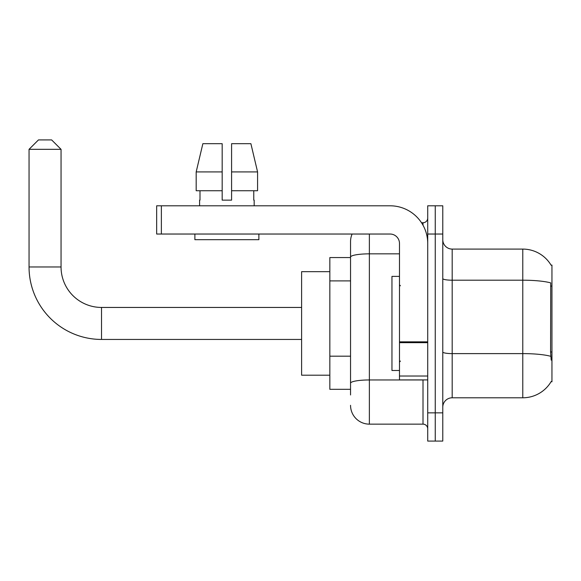 <?xml version="1.0" encoding="UTF-8"?>
<svg xmlns="http://www.w3.org/2000/svg" width="581" height="581" viewBox="0 0 581 581"><rect width="100%" height="100%" fill="white"/><g stroke="black" fill="none" stroke-linecap="round" stroke-linejoin="round"><path stroke-width="0.87" d="M452.185 397.789L522.777 397.789A32.943 32.943 0 0 0 551.187 381.514L551.95 381.79L551.95 265.089L551.093 265.205A32.943 32.943 0 0 0 522.777 249.089A32.943 32.943 0 0 1 551.028 265.089A32.943 32.943 0 0 0 522.777 249.089L452.185 249.089A9.412 9.412 0 0 1 442.78 239.677A9.412 9.412 0 0 0 452.185 249.089L452.185 397.789A9.412 9.412 0 0 0 442.78 407.201M350.546 394.964L350.546 257.114L350.546 257.557L329.841 257.557L329.841 389.321L350.546 389.321M435.249 412.851L435.249 441.081L442.78 441.081L442.78 412.851L435.249 412.851L435.249 441.081L427.718 441.081L427.718 412.851L435.249 412.851L435.249 234.034L435.249 412.851M427.718 412.851L427.718 205.797L435.249 205.797L435.249 234.034L435.249 205.797L442.78 205.797L442.78 412.851M551.187 360.147L550.585 351.97L550.723 282.889A32.943 5.723 180 0 0 522.777 280.202L522.777 249.089A32.943 32.943 0 0 1 551.093 265.205M369.371 234.034L369.371 424.145L423.012 424.145L423.012 379.909M421.515 222.741L423.012 222.741A4.706 4.706 0 0 0 427.718 218.035M350.546 275.241L350.546 241.558A18.824 18.824 0 0 1 352.115 234.034M350.546 386.496L350.546 361.832M399.481 253.846L369.371 253.846A18.824 3.268 180 0 0 350.546 257.114L350.546 241.558M427.718 428.851A4.706 4.706 0 0 0 423.012 424.145M369.371 424.145A18.824 18.824 0 0 1 350.546 405.32M231.587 200.147L222.174 200.147L231.587 200.147L222.174 200.147L231.587 200.147L231.587 143.681L250.89 143.681L257.579 171.918L257.579 190.735L231.587 190.735M222.174 171.918L196.182 171.918L202.863 143.681L196.182 171.918L202.863 143.681L222.174 143.681L222.174 200.147M399.481 276.382L391.957 276.382L391.957 370.496L399.481 370.496M301.604 339.442L101.515 339.442A72.465 72.465 0 0 1 29.05 266.969L29.05 149.332L38.462 139.919L51.636 139.919L61.049 149.332L29.05 149.332M101.515 339.442L101.515 307.443A40.467 40.467 0 0 1 61.049 266.969L61.049 149.332M329.841 271.676L301.604 271.676L301.604 375.203L329.841 375.203M427.718 379.909L399.481 379.909L399.481 341.853L427.718 341.853M427.718 243.446A37.649 37.649 0 0 0 390.076 205.797L161.373 205.797L161.373 234.034L390.076 234.034A9.412 9.412 0 0 1 399.481 243.446L399.481 341.853M161.373 234.034L156.667 234.034L156.667 205.797L161.373 205.797M199.588 200.147L199.995 200.147L199.588 200.147L199.588 205.797M254.173 200.147L253.766 200.147L254.173 200.147L254.173 205.797M253.766 190.735L253.766 200.147M199.995 200.147L199.995 190.735M194.882 234.034L194.882 239.677L258.879 239.677L258.879 234.034M222.174 190.735L196.182 190.735L196.182 171.918M257.579 190.735L257.579 171.918L231.587 171.918M257.579 171.918L250.89 143.681L257.579 171.918M551.95 286.084L550.585 286.084M551.95 351.97L550.585 351.97M350.546 280.892L329.841 280.892M350.546 356.182L329.841 356.182M522.777 397.789L522.777 280.202L452.185 280.202A9.412 1.634 0 0 1 442.78 278.56M550.824 356.327A32.943 5.723 180 0 0 522.777 353.611L452.185 353.611A9.412 1.634 -0 0 1 442.78 351.97M442.78 234.034L427.718 234.034M424.646 379.909A4.706 0.821 0 0 1 423.012 379.959L369.371 379.959A18.824 3.268 180 0 0 350.546 383.228M423.012 225.217L423.012 222.741M29.05 266.969L61.049 266.969M427.718 342.667L399.481 342.667M399.481 376.023L427.718 376.023M400.425 285.794L399.481 284.85M400.425 361.084L399.481 362.028M301.604 307.443L101.515 307.443"/></g></svg>
